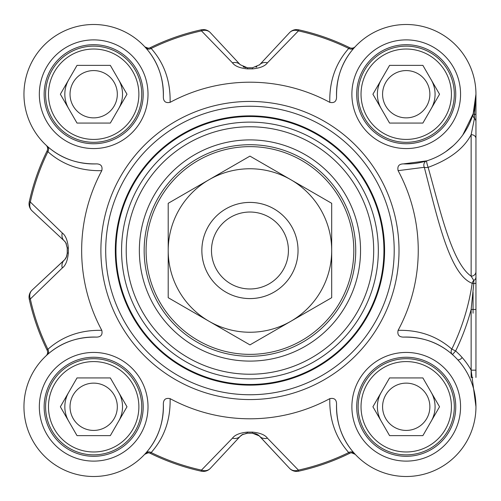 <?xml version="1.0" encoding="UTF-8"?>
<svg xmlns="http://www.w3.org/2000/svg" width="501" height="501" viewBox="0 0 501 501"><rect width="100%" height="100%" fill="white"/><g stroke="black" fill="none" stroke-linecap="round" stroke-linejoin="round"><path stroke-width="0.75" d="M298.039 250.5A48.083 48.083 0 0 0 225.907 208.854A48.083 48.083 0 0 0 225.907 292.146A48.083 48.083 0 0 0 298.039 250.5A48.083 48.083 0 0 0 249.949 202.417A48.083 48.083 0 0 0 201.865 250.5A48.083 48.083 0 0 0 249.949 298.583A48.083 48.083 0 0 0 298.039 250.5M290.824 321.291A81.744 81.744 0 0 0 290.824 179.709A81.744 81.744 0 0 0 168.204 250.5A81.744 81.744 0 0 0 290.824 321.291L249.949 344.888L168.204 297.694L168.204 203.306L249.949 156.112L331.693 203.306L331.693 297.694L290.824 321.291M457.883 359.95L458.772 359.793A4.81 4.81 0 0 0 462.104 357.451M288.419 250.5A38.471 38.471 0 0 0 249.949 212.029A38.471 38.471 0 0 0 211.485 250.5A38.471 38.471 0 0 0 249.949 288.971A38.471 38.471 0 0 0 288.419 250.5M101.803 170.653C102.718 166.251 100.951 163.996 96.505 163.89C77.198 164.222 60.784 158.347 47.269 146.261L46.092 145.184A4.81 4.81 0 0 1 47.125 150.82A226.001 226.001 0 0 0 29.265 201.784A9.619 9.619 -47 0 0 32.095 210.89L64.191 240.818L65.744 242.672L67.247 247.982A182.721 182.721 0 0 0 67.247 253.018L66.646 256.493L64.848 259.505L32.095 290.11A9.619 9.619 167.6 0 0 29.265 299.216A226.001 226.001 0 0 0 47.125 350.18A226.001 226.001 0 0 1 29.265 299.216A9.619 9.619 0 0 1 32.095 290.11A9.619 9.619 167.6 0 0 29.265 299.216A226.001 226.001 0 0 0 47.125 350.18L47.896 349.278A224.905 224.905 0 0 1 30.329 298.978L62.262 268.01C65.575 265.599 67.604 260.601 68.336 252.999A181.631 181.631 0 0 1 68.336 248.001C67.604 240.424 65.581 235.42 62.262 232.99L30.329 202.022A224.905 224.905 0 0 1 47.896 151.722C62.713 164.829 80.686 171.142 101.803 170.653A168.298 168.298 0 0 0 101.803 330.347C80.68 329.852 62.713 336.165 47.896 349.278A4.81 4.227 48.3 0 1 47.269 354.739C60.784 342.653 77.198 336.772 96.499 337.11C100.951 337.004 102.718 334.749 101.803 330.347M46.092 145.184L46.374 145.447L46.092 145.184A4.81 4.81 0 0 1 46.123 145.215A4.81 4.81 0 0 0 46.092 145.184L46.123 145.215A4.81 4.81 0 0 1 47.125 150.82L47.896 151.722A4.81 4.227 -48.3 0 0 47.269 146.261M96.505 163.89A69.72 69.72 0 0 1 23.96 95.165A69.72 69.72 0 0 1 94.62 24.505A69.72 69.72 0 0 1 163.345 97.05C163.445 101.503 165.699 103.269 170.102 102.354C170.59 81.231 164.284 63.264 151.17 48.447L150.269 47.67A226.001 226.001 0 0 1 201.239 29.816A226.001 226.001 0 0 0 150.269 47.67A4.81 4.81 0 0 1 144.639 46.637L145.71 47.814C157.796 61.335 163.677 77.749 163.345 97.05M355.265 46.637L355.265 46.637A4.81 4.81 0 0 1 355.24 46.668L355.265 46.637A4.81 4.81 0 0 1 355.24 46.668A4.81 4.81 0 0 1 349.629 47.67L348.734 48.447C335.62 63.264 329.307 81.231 329.802 102.354C334.205 103.269 336.459 101.503 336.559 97.05C336.227 77.749 342.108 61.335 354.194 47.814L355.265 46.637A4.81 4.81 0 0 1 355.24 46.668A4.81 4.81 0 0 1 349.629 47.67A226.001 226.001 0 0 0 298.665 29.816A9.619 9.619 43 0 0 289.559 32.646L259.637 64.735L252.466 67.798A182.721 182.721 0 0 0 247.438 67.798L240.267 64.735L210.345 32.646A9.619 9.619 -102.4 0 0 201.239 29.816A9.619 9.619 0 0 1 210.345 32.646A9.619 9.619 -102.4 0 0 201.239 29.816A226.001 226.001 0 0 0 150.269 47.67A4.81 4.81 0 0 1 144.639 46.637A4.81 4.81 0 0 0 144.676 46.681L144.639 46.637M336.559 97.05A69.72 69.72 0 0 1 405.284 24.505A69.72 69.72 0 0 1 475.944 95.165A69.72 69.72 0 0 1 403.399 163.89C398.946 163.996 397.18 166.251 398.101 170.653L424.291 167.296C436.778 214.797 449.172 274.817 472.192 283.297A224.648 224.648 0 0 1 451.808 349.103A4.81 4.227 -48.5 0 0 452.447 354.576L455.634 350.976L451.808 349.103C436.978 336.09 419.074 329.84 398.101 330.347C397.18 334.749 398.953 337.004 403.399 337.11C422.575 336.753 438.926 342.578 452.447 354.576M475.95 377.441L475.95 94.226L473.169 113.714A4.81 4.684 -163.8 0 0 474.466 118.399L471.14 134.663L471.14 276.17C451.664 262.749 439.978 209.205 428.136 167.353A4.81 0.601 72.9 0 1 426.72 160.865L403.399 163.89M471.159 134.663A4.81 3.814 0 0 1 475.95 138.476L475.95 121.737A4.81 4.622 -0 0 0 474.466 118.399L474.466 114.504A4.81 0.764 0 0 0 475.95 113.952L475.95 94.226L474.466 114.504A4.81 0.551 16.2 0 1 473.169 113.714L462.786 135.001M453.305 145.653L445.946 151.527M475.95 149.686L475.95 265.186M475.95 271.661A4.81 4.509 0 0 1 471.128 276.17L473.777 280.479L473.777 283.528A4.81 0.463 0 0 0 475.95 283.14L475.95 313.194M473.063 313.194L473.063 292.089M45.591 94.226A48.083 48.083 0 0 0 93.674 142.309A48.083 48.083 0 0 0 141.758 94.226A48.083 48.083 0 0 0 93.674 46.142A48.083 48.083 0 0 0 45.591 94.226M358.14 94.226A48.083 48.083 0 0 0 406.23 142.309A48.083 48.083 0 0 0 454.313 94.226A48.083 48.083 0 0 0 406.23 46.142A48.083 48.083 0 0 0 358.14 94.226M358.14 406.774A48.083 48.083 0 0 0 406.23 454.858A48.083 48.083 0 0 0 454.313 406.774A48.083 48.083 0 0 0 406.23 358.691A48.083 48.083 0 0 0 358.14 406.774M45.591 406.774A48.083 48.083 0 0 0 93.674 454.858A48.083 48.083 0 0 0 141.758 406.774A48.083 48.083 0 0 0 93.674 358.691A48.083 48.083 0 0 0 45.591 406.774M144.163 250.5A105.786 105.786 0 0 1 249.949 144.714A105.786 105.786 0 0 1 355.735 250.5A105.786 105.786 0 0 1 249.949 356.286A105.786 105.786 0 0 1 144.163 250.5M115.311 250.5A134.637 134.637 0 0 0 249.949 385.137A134.637 134.637 0 0 0 384.586 250.5A134.637 134.637 0 0 0 249.949 115.863A134.637 134.637 0 0 0 115.311 250.5A134.637 134.637 0 0 1 249.949 115.863A134.637 134.637 0 0 1 384.586 250.5M394.206 250.5A144.257 144.257 0 0 0 249.949 106.243A144.257 144.257 0 0 0 105.698 250.5A144.257 144.257 0 0 0 249.949 394.757A144.257 144.257 0 0 0 394.206 250.5M170.102 398.646C165.699 397.731 163.445 399.497 163.345 403.95C163.677 423.251 157.796 439.665 145.71 453.186L144.639 454.363A4.81 4.81 0 0 1 144.664 454.332A4.81 4.81 0 0 1 150.269 453.33A226.001 226.001 0 0 0 201.239 471.184A9.619 9.619 -137 0 0 210.345 468.354L240.267 436.265L242.121 434.711L247.438 433.202A182.721 182.721 0 0 0 252.466 433.202L255.942 433.81L258.961 435.601L289.559 468.354A9.619 9.619 77.6 0 0 298.665 471.184A226.001 226.001 0 0 0 349.629 453.33L348.734 452.553A224.905 224.905 0 0 1 298.433 470.12L267.459 438.193C265.054 434.874 260.05 432.845 252.454 432.112A181.631 181.631 0 0 1 247.45 432.112C239.873 432.845 234.869 434.874 232.445 438.193L201.471 470.12A224.905 224.905 0 0 1 151.17 452.553C164.284 437.736 170.59 419.769 170.102 398.646A168.298 168.298 0 0 0 329.802 398.646C329.307 419.769 335.614 437.736 348.734 452.553A4.81 4.227 -41.7 0 1 354.194 453.186C342.102 439.665 336.227 423.257 336.559 403.95C336.459 399.497 334.205 397.731 329.802 398.646M360.545 250.5A110.596 110.596 0 0 0 194.651 154.721A110.596 110.596 0 0 0 194.651 346.279A110.596 110.596 0 0 0 360.545 250.5M267.459 438.193A9.619 8.029 137 0 1 259.637 436.265A9.619 9.619 0 0 0 257.658 434.643M351.646 452.835L355.265 454.363A4.81 4.81 0 0 0 355.228 454.319L355.265 454.363A4.81 4.81 0 0 0 355.24 454.332A4.81 4.81 0 0 0 349.629 453.33A226.001 226.001 0 0 1 298.665 471.184L298.433 470.12A9.619 8.223 137 0 1 289.559 468.354A9.619 9.619 77.6 0 0 298.665 471.184A9.619 9.619 0 0 1 289.559 468.354L259.637 436.265M144.639 454.363A4.81 4.81 0 0 1 144.664 454.332L144.639 454.363A4.81 4.81 0 0 1 144.664 454.332A4.81 4.81 0 0 1 150.269 453.33A226.001 226.001 0 0 0 201.239 471.184A226.001 226.001 0 0 1 150.269 453.33L151.17 452.553A4.81 4.227 -138.3 0 0 145.71 453.186M210.345 468.354A9.619 8.223 -137 0 1 201.471 470.12L201.239 471.184A9.619 9.619 -137 0 0 210.345 468.354M243.154 434.154L240.267 436.265A9.619 8.029 -137 0 1 232.445 438.193M32.095 210.89A9.619 8.223 -47 0 1 30.329 202.022L29.265 201.784A226.001 226.001 0 0 1 47.125 150.82A226.001 226.001 0 0 0 29.265 201.784A9.619 9.619 -47 0 0 32.095 210.89M66.119 243.323A9.619 9.619 0 0 0 64.191 240.818A9.619 8.029 -47 0 1 62.262 232.99M62.262 268.01A9.619 8.029 -133 0 1 64.191 260.182A9.619 9.619 0 0 0 65.813 258.209M29.265 299.216L30.329 298.978A9.619 8.223 -133 0 1 32.095 290.11L64.191 260.182M329.802 102.354A168.298 168.298 0 0 0 170.102 102.354M145.71 47.814A4.81 4.227 138.3 0 0 151.17 48.447A224.905 224.905 0 0 1 201.471 30.88L232.445 62.807C234.85 66.113 239.854 68.142 247.45 68.888A181.631 181.631 0 0 1 252.454 68.888C260.044 68.142 265.048 66.119 267.459 62.807L298.433 30.88A224.905 224.905 0 0 1 348.734 48.447A4.81 4.227 41.7 0 0 354.194 47.814M232.445 62.807A9.619 8.029 -43 0 1 240.267 64.735L210.345 32.646A9.619 8.223 -43 0 0 201.471 30.88L201.239 29.816M289.559 32.646A9.619 8.223 43 0 1 298.433 30.88L298.665 29.816A9.619 9.619 43 0 0 289.559 32.646M259.299 65.08A9.619 9.619 0 0 0 259.637 64.735A9.619 8.029 43 0 1 267.459 62.807M403.399 337.11A69.72 69.72 0 0 1 475.944 405.835A69.72 69.72 0 0 1 405.284 476.495A69.72 69.72 0 0 1 336.559 403.95M355.265 454.363L354.194 453.186M398.101 330.347A168.298 168.298 0 0 0 398.101 170.653M471.159 134.656C463.82 148.634 449.478 159.531 428.136 167.353A4.81 1.854 -12.9 0 1 424.291 167.296A4.81 4.252 72.9 0 1 426.72 160.865M163.345 403.95A69.72 69.72 0 0 1 94.62 476.495A69.72 69.72 0 0 1 23.96 405.835A69.72 69.72 0 0 1 96.499 337.11M47.269 354.739L46.092 355.816A4.81 4.81 0 0 0 46.123 355.785L46.374 355.553M46.123 355.785L46.092 355.816A4.81 4.81 0 0 0 47.125 350.18M475.95 277.04A4.81 4.114 -0 0 1 473.777 280.479A4.81 4.227 -65.2 0 0 472.192 283.297L473.777 283.528L471.14 309.461L475.95 309.461M472.781 377.441L471.14 377.441L471.14 370.158L475.95 406.718M471.14 370.158A74.53 74.53 0 0 0 455.634 350.976A228.913 228.913 0 0 0 471.14 309.461L471.14 370.158L475.95 370.158M356.699 406.774A49.53 49.53 0 0 0 406.23 456.305A49.53 49.53 0 0 0 455.753 406.774A49.53 49.53 0 0 1 406.23 456.305A49.53 49.53 0 0 1 356.699 406.774A49.53 49.53 0 0 1 406.23 357.251A49.53 49.53 0 0 1 455.753 406.774A49.53 49.53 0 0 1 406.23 456.305A49.53 49.53 0 0 1 356.699 406.774A49.53 49.53 0 0 1 406.23 357.251A49.53 49.53 0 0 1 455.753 406.774A49.53 49.53 0 0 1 406.23 456.305A49.53 49.53 0 0 1 356.699 406.774M143.205 406.774A49.53 49.53 0 0 1 93.674 456.305A49.53 49.53 0 0 1 44.151 406.774A49.53 49.53 0 0 1 93.674 357.251A49.53 49.53 0 0 1 143.205 406.774A49.53 49.53 0 0 1 93.674 456.305A49.53 49.53 0 0 1 44.151 406.774A49.53 49.53 0 0 1 93.674 357.251A49.53 49.53 0 0 1 143.205 406.774M455.753 94.226A49.53 49.53 0 0 1 406.23 143.749A49.53 49.53 0 0 1 356.699 94.226A49.53 49.53 0 0 1 406.23 44.695A49.53 49.53 0 0 1 455.753 94.226A49.53 49.53 0 0 1 406.23 143.749A49.53 49.53 0 0 1 356.699 94.226A49.53 49.53 0 0 1 406.23 44.695A49.53 49.53 0 0 1 455.753 94.226M143.205 94.226A49.53 49.53 0 0 1 93.674 143.749A49.53 49.53 0 0 1 44.151 94.226A49.53 49.53 0 0 1 93.674 44.695A49.53 49.53 0 0 1 143.205 94.226A49.53 49.53 0 0 1 93.674 143.749A49.53 49.53 0 0 1 44.151 94.226A49.53 49.53 0 0 1 93.674 44.695A49.53 49.53 0 0 1 143.205 94.226M138.877 94.226A45.203 45.203 0 0 1 71.073 133.366A45.203 45.203 0 0 1 71.073 55.079A45.203 45.203 0 0 1 138.877 94.226M110.333 65.374L126.991 94.226L110.333 123.077L77.016 123.077L60.364 94.226L77.016 65.374L110.333 65.374M118.662 108.648A28.851 28.851 0 0 0 118.662 79.797M65.806 86.754A28.851 28.851 0 0 1 68.693 79.797A28.851 28.851 0 0 0 68.693 108.648M70.034 94.226A23.641 23.641 0 0 0 105.498 114.698A23.641 23.641 0 0 0 105.498 73.747A23.641 23.641 0 0 0 70.034 94.226M451.426 94.226A45.203 45.203 0 0 1 383.628 133.366A45.203 45.203 0 0 1 383.628 55.079A45.203 45.203 0 0 1 451.426 94.226M422.882 65.374L439.54 94.226L422.882 123.077L389.571 123.077L372.913 94.226L389.571 65.374L422.882 65.374M431.211 108.648A28.851 28.851 0 0 0 431.211 79.797M381.242 79.797A28.851 28.851 0 0 0 381.242 108.648A28.851 28.851 0 0 1 378.361 101.69M382.582 94.226A23.641 23.641 0 0 0 418.047 114.698A23.641 23.641 0 0 0 418.047 73.747A23.641 23.641 0 0 0 382.582 94.226M451.426 406.774A45.203 45.203 0 0 1 383.628 445.921A45.203 45.203 0 0 1 383.628 367.634A45.203 45.203 0 0 1 451.426 406.774M422.882 377.923L439.54 406.774L422.882 435.626L389.571 435.626L372.913 406.774L389.571 377.923L422.882 377.923M431.211 421.203A28.851 28.851 0 0 0 431.211 392.352M378.361 399.31A28.851 28.851 0 0 1 381.242 392.352A28.851 28.851 0 0 0 381.242 421.203M382.582 406.774A23.641 23.641 0 0 0 418.047 427.253A23.641 23.641 0 0 0 418.047 386.302A23.641 23.641 0 0 0 382.582 406.774M138.877 406.774A45.203 45.203 0 0 1 71.073 445.921A45.203 45.203 0 0 1 71.073 367.634A45.203 45.203 0 0 1 138.877 406.774M110.333 377.923L126.991 406.774L110.333 435.626L77.016 435.626L60.364 406.774L77.016 377.923L110.333 377.923M118.662 421.203A28.851 28.851 0 0 0 118.662 392.352M68.693 392.352A28.851 28.851 0 0 0 68.693 421.203A28.851 28.851 0 0 1 65.806 414.246M70.034 406.774A23.641 23.641 0 0 0 105.498 427.253A23.641 23.641 0 0 0 105.498 386.302A23.641 23.641 0 0 0 70.034 406.774M247.45 432.112L247.438 433.202L245.997 433.296M259.299 435.92L252.466 433.202L252.454 432.112M66.307 257.289L67.247 253.362M68.336 248.001L67.247 247.982L67.247 247.626M66.301 243.693L65.813 242.791M67.247 253.018A182.721 182.721 0 0 1 67.247 247.982A182.721 182.721 0 0 0 67.247 253.018L68.336 252.999M256.005 67.172L256.9 66.777M243.16 66.852L245.997 67.704L243.154 66.846M242.778 434.336A9.619 9.619 0 0 0 240.267 436.265M252.454 68.888L252.466 67.798A182.721 182.721 0 0 0 247.438 67.798L247.45 68.888M349.629 47.67A226.001 226.001 0 0 0 298.665 29.816M249.949 146.636A103.864 103.864 0 0 0 146.085 250.5A103.864 103.864 0 0 0 249.949 354.364A103.864 103.864 0 0 0 353.812 250.5A103.864 103.864 0 0 0 249.949 146.636M373.69 250.5A123.734 123.734 0 0 0 249.949 126.766A123.734 123.734 0 0 0 126.214 250.5A123.734 123.734 0 0 0 249.949 374.234A123.734 123.734 0 0 0 373.69 250.5M121.574 250.5A128.381 128.381 0 0 0 249.949 378.881A128.381 128.381 0 0 0 378.33 250.5A128.381 128.381 0 0 0 249.949 122.119A128.381 128.381 0 0 0 121.574 250.5M383.935 250.5A133.98 133.98 0 0 0 249.949 116.52A133.98 133.98 0 0 0 115.969 250.5A133.98 133.98 0 0 0 249.949 384.48A133.98 133.98 0 0 0 383.935 250.5M247.438 433.202A182.721 182.721 0 0 0 252.466 433.202M148.014 406.774A54.333 54.333 0 0 0 66.508 359.718A54.333 54.333 0 0 0 66.508 453.831A54.333 54.333 0 0 0 148.014 406.774M460.563 406.774A54.333 54.333 0 0 0 379.057 359.718A54.333 54.333 0 0 0 379.057 453.831A54.333 54.333 0 0 0 460.563 406.774M460.563 94.226A54.333 54.333 0 0 0 379.057 47.169A54.333 54.333 0 0 0 379.057 141.282A54.333 54.333 0 0 0 460.563 94.226M148.014 94.226A54.333 54.333 0 0 0 66.508 47.169A54.333 54.333 0 0 0 66.508 141.282A54.333 54.333 0 0 0 148.014 94.226M399.015 250.5A149.06 149.06 0 0 0 249.949 101.44A149.06 149.06 0 0 0 100.889 250.5A149.06 149.06 0 0 0 249.949 399.56A149.06 149.06 0 0 0 399.015 250.5M242.121 434.711L247.175 433.202M256.537 434.054L258.065 434.906M66.401 257.088L65.55 258.61M65.744 242.672L67.247 247.719M475.95 406.117L475.95 406.593M144.664 454.332L148.089 452.835M148.171 48.165L144.895 46.919M67.247 253.406L66.301 257.301M65.55 242.39L66.401 243.912M256.907 66.777L256.537 66.946"/></g></svg>
